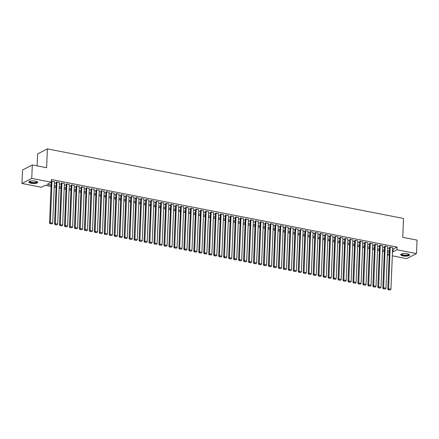 <?xml version="1.0" encoding="UTF-8"?>
<svg xmlns="http://www.w3.org/2000/svg" width="439" height="439" viewBox="0 0 439 439"><rect width="100%" height="100%" fill="white"/><g stroke="black" fill="none" stroke-linecap="round" stroke-linejoin="round"><path stroke-width="0.66" d="M35.383 181.12A4.401 1.295 2.4 0 1 37.71 182.366A4.401 1.295 2.4 0 1 31.251 183.25A4.401 1.295 2.4 0 1 28.919 181.998A4.401 1.295 2.4 0 1 35.383 181.12M407.183 253.78A4.401 1.295 2.4 0 1 409.516 255.032A4.401 1.295 2.4 0 1 403.057 255.915A4.401 1.295 2.4 0 1 400.725 254.664A4.401 1.295 2.4 0 1 407.183 253.78M37.106 165.865L37.606 153.941L47.401 148.881L403.54 218.479L402.75 237.323L417.05 240.122L416.485 253.583L406.69 258.637L392.323 255.833M389.195 255.218L387.352 254.861M45.288 185.296L51.078 186.427M54.206 187.041L56.049 187.398M59.177 188.013L61.021 188.369M64.154 188.984L65.998 189.346M69.126 189.955L70.97 190.317M74.103 190.927L75.947 191.289M79.075 191.898L80.919 192.26M84.047 192.869L85.896 193.231M89.024 193.846L90.868 194.203M93.995 194.817L95.839 195.174M98.973 195.789L100.816 196.151M103.944 196.76L105.788 197.122M108.916 197.731L110.765 198.093M113.893 198.702L115.737 199.065M118.865 199.674L120.709 200.036M123.842 200.65L125.686 201.007M128.814 201.622L130.657 201.978M133.791 202.593L135.635 202.955M138.762 203.564L140.606 203.926M143.734 204.536L145.583 204.898M148.711 205.507L150.555 205.869M153.683 206.478L155.527 206.84M158.66 207.455L160.504 207.812M163.632 208.426L165.476 208.783M168.609 209.398L170.453 209.76M173.581 210.369L175.424 210.731M178.552 211.34L180.402 211.702M183.529 212.311L185.373 212.674M188.501 213.283L190.345 213.645M193.478 214.259L195.322 214.616M198.45 215.231L200.294 215.587M203.422 216.202L205.271 216.564M208.399 217.173L210.243 217.535M213.37 218.145L215.214 218.507M218.348 219.116L220.191 219.478M223.319 220.087L225.163 220.449M228.296 221.064L230.14 221.421M233.268 222.035L235.112 222.392M238.24 223.007L240.089 223.369M243.217 223.978L245.061 224.34M248.189 224.949L250.032 225.311M253.166 225.92L255.01 226.283M258.137 226.892L259.981 227.254M263.115 227.868L264.958 228.225M268.086 228.84L269.93 229.196M273.058 229.811L274.907 230.173M278.035 230.782L279.879 231.144M283.007 231.754L284.851 232.116M287.984 232.725L289.828 233.087M292.956 233.696L294.799 234.058M297.927 234.673L299.777 235.03M302.905 235.644L304.748 236.001M307.876 236.616L309.72 236.978M312.853 237.587L314.697 237.949M317.825 238.558L319.669 238.92M322.802 239.529L324.646 239.892M327.774 240.501L329.618 240.863M332.746 241.477L334.595 241.834M337.723 242.449L339.566 242.805M342.694 243.42L344.538 243.782M347.672 244.391L349.515 244.753M352.643 245.363L354.487 245.725M357.62 246.334L359.464 246.696M362.592 247.305L364.436 247.667M367.564 248.282L369.413 248.639M372.541 249.253L374.385 249.61M377.513 250.225L379.356 250.581M382.49 251.196L384.334 251.558M51.078 186.317L45.447 185.214L41.475 187.266L21.95 183.447L31.751 178.393L51.27 182.207L47.297 184.259L51.133 185.006M31.751 178.393L32.31 164.932L22.515 169.992L21.95 183.447M54.431 181.658L51.314 181.142M59.402 182.629L56.675 181.916L56.263 182.306M64.379 183.601L61.652 182.887L61.235 183.277M69.351 184.578L66.624 183.859L66.212 184.248M74.328 185.549L71.595 184.83L71.184 185.22M79.3 186.52L76.573 185.801L76.161 186.196M84.272 187.491L81.544 186.778L81.133 187.168M89.249 188.463L86.521 187.749L86.104 188.139M94.22 189.434L91.493 188.721L91.082 189.11M99.198 190.405L96.47 189.692L96.053 190.082M104.169 191.382L101.442 190.663L101.03 191.053M109.146 192.353L106.414 191.634L106.002 192.024M114.118 193.325L111.391 192.606L110.979 193.001M119.09 194.296L116.362 193.583L115.951 193.972M124.067 195.267L121.34 194.554L120.923 194.943M129.039 196.238L126.311 195.525L125.9 195.915M134.016 197.21L131.288 196.496L130.871 196.886M138.987 198.187L136.26 197.468L135.849 197.857M143.965 199.158L141.232 198.439L140.82 198.829M148.936 200.129L146.209 199.41L145.792 199.805M153.908 201.1L151.181 200.387L150.769 200.777M158.885 202.072L156.158 201.358L155.741 201.748M163.857 203.043L161.129 202.33L160.718 202.719M168.834 204.014L166.101 203.301L165.69 203.691M173.806 204.991L171.078 204.272L170.667 204.662M178.777 205.962L176.05 205.243L175.638 205.633M183.754 206.934L181.027 206.215L180.61 206.61M188.726 207.905L185.999 207.192L185.587 207.581M193.703 208.876L190.976 208.163L190.559 208.552M198.675 209.847L195.948 209.134L195.536 209.524M203.652 210.819L200.919 210.105L200.508 210.495M208.624 211.796L205.896 211.077L205.485 211.466M213.595 212.767L210.868 212.048L210.457 212.438M218.573 213.738L215.845 213.019L215.428 213.414M223.544 214.709L220.817 213.996L220.405 214.386M228.521 215.681L225.794 214.967L225.377 215.357M233.493 216.652L230.766 215.939L230.354 216.328M238.47 217.623L235.738 216.91L235.326 217.3M243.442 218.6L240.715 217.881L240.298 218.271M248.414 219.571L245.686 218.852L245.275 219.242M253.391 220.543L250.664 219.824L250.246 220.219M258.362 221.514L255.635 220.801L255.224 221.19M263.34 222.485L260.607 221.772L260.195 222.161M268.311 223.456L265.584 222.743L265.172 223.133M273.283 224.428L270.556 223.714L270.144 224.104M278.26 225.405L275.533 224.686L275.116 225.075M283.232 226.376L280.505 225.657L280.093 226.047M288.209 227.347L285.482 226.628L285.065 227.023M293.181 228.318L290.453 227.605L290.042 227.995M298.158 229.29L295.425 228.576L295.013 228.966M303.129 230.261L300.402 229.548L299.991 229.937M308.101 231.232L305.374 230.519L304.962 230.909M313.078 232.209L310.351 231.49L309.934 231.88M318.05 233.18L315.323 232.461L314.911 232.851M323.027 234.152L320.3 233.433L319.883 233.828M327.999 235.123L325.272 234.41L324.86 234.799M332.976 236.094L330.243 235.381L329.832 235.77M337.948 237.065L335.22 236.352L334.803 236.742M342.919 238.037L340.192 237.323L339.781 237.713M347.897 239.014L345.169 238.295L344.752 238.684M352.868 239.985L350.141 239.266L349.729 239.656M357.845 240.956L355.113 240.237L354.701 240.632M362.817 241.927L360.09 241.214L359.678 241.604M367.789 242.899L365.061 242.185L364.65 242.575M372.766 243.87L370.039 243.157L369.622 243.546M377.738 244.841L375.01 244.128L374.599 244.518M382.715 245.818L379.987 245.099L379.57 245.489M387.686 246.789L384.959 246.07L384.548 246.46M392.609 249.028L393.103 249.122L397.075 247.075L51.385 179.513L51.27 182.207M54.376 182.926L56.219 183.288M59.353 183.897L61.197 184.259M64.324 184.868L66.168 185.231M69.302 185.845L71.145 186.202M74.273 186.816L76.117 187.173M79.245 187.788L81.094 188.15M84.222 188.759L86.066 189.121M89.194 189.73L91.038 190.092M94.171 190.702L96.015 191.064M99.143 191.673L100.986 192.035M104.114 192.65L105.964 193.006M109.091 193.621L110.935 193.978M114.063 194.592L115.907 194.954M119.04 195.564L120.884 195.926M124.012 196.535L125.856 196.897M128.989 197.506L130.833 197.868M133.961 198.477L135.805 198.84M138.933 199.454L140.782 199.811M143.91 200.425L145.753 200.782M148.881 201.397L150.725 201.759M153.859 202.368L155.702 202.73M158.83 203.339L160.674 203.701M163.807 204.311L165.651 204.673M168.779 205.282L170.623 205.644M173.751 206.259L175.6 206.615M178.728 207.23L180.572 207.587M183.7 208.201L185.543 208.563M188.677 209.173L190.521 209.535M193.648 210.144L195.492 210.506M198.62 211.115L200.469 211.477M203.597 212.086L205.441 212.449M208.569 213.063L210.413 213.42M213.546 214.034L215.39 214.391M218.518 215.006L220.362 215.368M223.495 215.977L225.339 216.339M228.467 216.948L230.31 217.31M233.438 217.92L235.288 218.282M238.415 218.891L240.259 219.253M243.387 219.868L245.231 220.224M248.364 220.839L250.208 221.196M253.336 221.81L255.18 222.172M258.313 222.782L260.157 223.144M263.285 223.753L265.129 224.115M268.256 224.724L270.106 225.086M273.234 225.695L275.077 226.058M278.205 226.672L280.049 227.029M283.182 227.643L285.026 228M288.154 228.615L289.998 228.977M293.126 229.586L294.975 229.948M298.103 230.557L299.947 230.919M303.075 231.529L304.918 231.891M308.052 232.5L309.896 232.862M313.023 233.477L314.867 233.833M318.001 234.448L319.844 234.805M322.972 235.419L324.816 235.781M327.944 236.391L329.793 236.753M332.921 237.362L334.765 237.724M337.893 238.333L339.737 238.695M342.87 239.304L344.714 239.667M347.842 240.281L349.685 240.638M352.819 241.252L354.663 241.609M357.79 242.224L359.634 242.586M362.762 243.195L364.611 243.557M367.739 244.166L369.583 244.528M372.711 245.138L374.555 245.5M377.688 246.109L379.532 246.471M382.66 247.086L384.504 247.442M387.632 248.057L389.481 248.414M392.664 247.761L389.931 247.042L389.519 247.437M32.31 164.932L46.611 167.725L47.401 148.881M397.075 247.075L396.96 249.764L416.485 253.583M392.493 251.717L392.993 251.816L396.96 249.764M54.266 185.62L56.11 185.977M59.238 186.591L61.081 186.954M64.215 187.563L66.059 187.925M69.186 188.534L71.03 188.896M74.158 189.505L76.007 189.867M79.135 190.477L80.979 190.839M84.107 191.453L85.951 191.81M89.084 192.425L90.928 192.781M94.056 193.396L95.9 193.758M99.027 194.367L100.877 194.729M104.005 195.339L105.848 195.701M108.976 196.31L110.82 196.672M113.953 197.281L115.797 197.643M118.925 198.258L120.769 198.615M123.902 199.229L125.746 199.586M128.874 200.2L130.718 200.563M133.846 201.172L135.695 201.534M138.823 202.143L140.667 202.505M143.794 203.114L145.638 203.476M148.772 204.086L150.615 204.448M153.743 205.062L155.587 205.419M158.72 206.034L160.564 206.39M163.692 207.005L165.536 207.367M168.664 207.976L170.513 208.338M173.641 208.948L175.485 209.31M178.613 209.919L180.456 210.281M183.59 210.89L185.434 211.252M188.561 211.867L190.405 212.224M193.533 212.838L195.382 213.195M198.51 213.809L200.354 214.172M203.482 214.781L205.326 215.143M208.459 215.752L210.303 216.114M213.431 216.723L215.275 217.085M218.408 217.695L220.252 218.057M223.38 218.671L225.223 219.028M228.351 219.643L230.201 219.999M233.328 220.614L235.172 220.976M238.3 221.585L240.144 221.947M243.277 222.557L245.121 222.919M248.249 223.528L250.093 223.89M253.226 224.499L255.07 224.861M258.198 225.476L260.042 225.833M263.17 226.447L265.019 226.804M268.147 227.418L269.99 227.781M273.118 228.39L274.962 228.752M278.096 229.361L279.939 229.723M283.067 230.332L284.911 230.694M288.044 231.304L289.888 231.666M293.016 232.28L294.86 232.637M297.988 233.252L299.832 233.608M302.965 234.223L304.809 234.585M307.937 235.194L309.78 235.556M312.914 236.166L314.758 236.528M317.885 237.137L319.729 237.499M322.857 238.108L324.706 238.47M327.834 239.085L329.678 239.442M332.806 240.056L334.65 240.413M337.783 241.027L339.627 241.39M342.755 241.999L344.599 242.361M347.732 242.97L349.576 243.332M352.704 243.941L354.547 244.303M357.675 244.913L359.525 245.275M362.652 245.889L364.496 246.246M367.624 246.861L369.468 247.217M372.601 247.832L374.445 248.194M377.573 248.803L379.417 249.165M382.55 249.775L384.394 250.137M387.522 250.746L389.366 251.108M389.311 252.414L387.467 252.057M384.339 251.443L382.495 251.086M379.362 250.471L377.518 250.109M374.39 249.5L372.546 249.138M369.413 248.529L367.569 248.167M364.441 247.558L362.598 247.195M359.47 246.586L357.62 246.224M354.492 245.61L352.649 245.253M349.521 244.638L347.677 244.282M344.544 243.667L342.7 243.305M339.572 242.696L337.728 242.333M334.595 241.724L332.751 241.362M329.623 240.753L327.779 240.391M324.651 239.782L322.802 239.42M319.674 238.805L317.831 238.448M314.703 237.834L312.859 237.477M309.725 236.862L307.882 236.5M304.754 235.891L302.91 235.529M299.777 234.92L297.933 234.558M294.805 233.949L292.961 233.586M289.833 232.977L287.989 232.615M284.856 232.001L283.012 231.644M279.884 231.029L278.041 230.673M274.907 230.058L273.063 229.696M269.936 229.087L268.092 228.724M264.964 228.115L263.115 227.753M259.987 227.144L258.143 226.782M255.015 226.173L253.171 225.811M250.038 225.196L248.194 224.839M245.066 224.225L243.222 223.868M240.089 223.253L238.245 222.891M235.117 222.282L233.274 221.92M230.146 221.311L228.296 220.949M225.169 220.34L223.325 219.977M220.197 219.368L218.353 219.006M215.22 218.392L213.376 218.035M210.248 217.42L208.404 217.064M205.271 216.449L203.427 216.087M200.299 215.478L198.455 215.115M195.328 214.506L193.484 214.144M190.35 213.535L188.507 213.173M185.379 212.564L183.535 212.202M180.402 211.587L178.558 211.23M175.43 210.616L173.586 210.259M170.458 209.644L168.609 209.282M165.481 208.673L163.637 208.311M160.509 207.702L158.666 207.34M155.532 206.731L153.688 206.368M150.561 205.759L148.717 205.397M145.583 204.783L143.74 204.426M140.612 203.811L138.768 203.455M135.64 202.84L133.791 202.478M130.663 201.869L128.819 201.506M125.691 200.897L123.847 200.535M120.714 199.926L118.87 199.564M115.742 198.955L113.899 198.593M110.765 197.978L108.921 197.621M105.794 197.007L103.95 196.65M100.822 196.035L98.973 195.673M95.845 195.064L94.001 194.702M90.873 194.093L89.029 193.731M85.896 193.122L84.052 192.759M80.924 192.15L79.08 191.788M75.952 191.174L74.103 190.817M70.975 190.202L69.132 189.846M66.004 189.231L64.16 188.869M61.026 188.26L59.183 187.897M56.055 187.288L54.211 186.926M387.357 254.724L389.256 253.742M393.103 249.122L392.993 251.816M392.669 247.58L390.924 289.252L388.433 288.769L387.774 289.109L388.317 289.778L390.32 289.981L388.317 289.778M389.53 247.256L387.774 289.109M390.183 247.091L388.581 289.641M390.32 289.981L390.924 289.252M408.841 254.296A3.808 1.119 2.4 0 1 407.463 255.394A3.808 1.119 2.4 0 1 403.353 255.339A3.808 1.119 2.4 0 1 401.46 253.989M401.641 253.918A3.523 1.037 -177.6 0 0 401.63 254A3.523 1.037 -177.6 0 0 403.496 254.999A3.523 1.037 -177.6 0 0 408.671 254.296A3.523 1.037 -177.6 0 0 408.665 254.214M400.812 254.422A4.368 1.29 -177.6 0 0 403.084 255.476A4.368 1.29 -177.6 0 0 409.45 254.785M37.035 181.636A3.808 1.119 2.4 0 1 37.134 181.861A3.808 1.119 2.4 0 1 33.463 182.882A3.808 1.119 2.4 0 1 29.534 181.647A3.808 1.119 2.4 0 1 29.654 181.323M29.836 181.258A3.523 1.037 -177.6 0 0 29.825 181.334A3.523 1.037 -177.6 0 0 29.825 181.384A3.523 1.037 -177.6 0 0 33.386 182.525A3.523 1.037 -177.6 0 0 36.865 181.631A3.523 1.037 -177.6 0 0 36.865 181.581A3.523 1.037 -177.6 0 0 36.86 181.554M29.007 181.762A4.368 1.29 -177.6 0 0 33.282 183.041A4.368 1.29 -177.6 0 0 37.644 182.125M387.697 246.608L385.947 288.28L383.461 287.797L382.797 288.138L383.34 288.807L385.349 289.01L383.34 288.807M384.553 246.279L382.797 288.138M385.206 246.12L383.604 288.67M385.349 289.01L385.947 288.28M382.72 245.637L380.975 287.309L378.489 286.821L377.825 287.166L378.369 287.836L380.372 288.039L378.369 287.836M379.581 245.308L377.825 287.166M380.234 245.149L378.632 287.699M380.372 288.039L380.975 287.309M377.749 244.66L375.998 286.338L373.512 285.849L372.854 286.195L373.391 286.865L375.4 287.068L373.391 286.865M374.604 244.336L372.854 286.195M375.263 244.177L373.66 286.727M375.4 287.068L375.998 286.338M372.771 243.689L371.026 285.366L368.541 284.878L367.877 285.218L368.42 285.893L370.423 286.096L368.42 285.893M369.633 243.365L367.877 285.218M370.286 243.206L368.683 285.756M370.423 286.096L371.026 285.366M367.8 242.718L366.055 284.395L363.563 283.907L362.905 284.247L363.448 284.916L365.451 285.12L363.448 284.916M364.655 242.394L362.905 284.247M365.314 242.235L363.711 284.779M365.451 285.12L366.055 284.395M362.823 241.746L361.077 283.418L358.592 282.935L357.928 283.276L358.471 283.945L360.479 284.148L358.471 283.945M359.684 241.423L357.928 283.276M360.337 241.258L358.734 283.808M360.479 284.148L361.077 283.418M357.851 240.775L356.106 282.447L353.62 281.964L352.956 282.304L353.499 282.974L355.502 283.177L353.499 282.974M354.712 240.451L352.956 282.304M355.365 240.287L353.763 282.837M355.502 283.177L356.106 282.447M352.879 239.804L351.129 281.476L348.643 280.993L347.979 281.333L348.522 282.003L350.531 282.206L348.522 282.003M349.735 239.474L347.979 281.333M350.388 239.315L348.791 281.865M350.531 282.206L351.129 281.476M347.902 238.832L346.157 280.505L343.671 280.016L343.007 280.362L343.55 281.031L345.553 281.234L343.55 281.031M344.763 238.503L343.007 280.362M345.416 238.344L343.814 280.894M345.553 281.234L346.157 280.505M342.93 237.856L341.18 279.533L338.694 279.045L338.035 279.391L338.573 280.06L340.582 280.263L338.573 280.06M339.786 237.532L338.035 279.391M340.444 237.373L338.842 279.923M340.582 280.263L341.18 279.533M337.953 236.884L336.208 278.562L333.722 278.074L333.058 278.414L333.602 279.089L335.61 279.292L333.602 279.089M334.814 236.561L333.058 278.414M335.467 236.401L333.865 278.952M335.61 279.292L336.208 278.562M332.981 235.913L331.236 277.591L328.745 277.102L328.087 277.443L328.63 278.112L330.633 278.315L328.63 278.112M329.837 235.589L328.087 277.443M330.496 235.43L328.893 277.975M330.633 278.315L331.236 277.591M328.004 234.942L326.259 276.614L323.773 276.131L323.109 276.471L323.653 277.141L325.661 277.344L323.653 277.141M324.865 234.618L323.109 276.471M325.519 234.453L323.916 277.004M325.661 277.344L326.259 276.614M323.033 233.971L321.288 275.643L318.802 275.16L318.138 275.5L318.681 276.169L320.684 276.372L318.681 276.169M319.894 233.647L318.138 275.5M320.547 233.482L318.944 276.032M320.684 276.372L321.288 275.643M318.061 232.999L316.31 274.671L313.825 274.188L313.166 274.529L313.704 275.198L315.712 275.401L313.704 275.198M314.917 232.67L313.166 274.529M315.57 232.511L313.973 275.061M315.712 275.401L316.31 274.671M313.084 232.028L311.339 273.7L308.853 273.212L308.189 273.557L308.732 274.227L310.735 274.43L308.732 274.227M309.945 231.699L308.189 273.557M310.598 231.54L308.996 274.09M310.735 274.43L311.339 273.7M308.112 231.051L306.367 272.729L303.876 272.24L303.217 272.586L303.755 273.256L305.764 273.459L303.755 273.256M304.968 230.727L303.217 272.586M305.626 230.568L304.024 273.118M305.764 273.459L306.367 272.729M303.135 230.08L301.39 271.757L298.904 271.269L298.24 271.609L298.783 272.284L300.792 272.487L298.783 272.284M299.996 229.756L298.24 271.609M300.649 229.597L299.047 272.147M300.792 272.487L301.39 271.757M298.163 229.109L296.418 270.786L293.927 270.298L293.268 270.638L293.812 271.307L295.815 271.511L293.812 271.307M295.024 228.785L293.268 270.638M295.677 228.626L294.075 271.17M295.815 271.511L296.418 270.786M293.192 228.137L291.441 269.809L288.955 269.327L288.291 269.667L288.835 270.336L290.843 270.539L288.835 270.336M290.047 227.814L288.291 269.667M290.7 227.649L289.098 270.199M290.843 270.539L291.441 269.809M288.214 227.166L286.469 268.838L283.984 268.355L283.32 268.695L283.863 269.365L285.866 269.568L283.863 269.365M285.076 226.842L283.32 268.695M285.729 226.678L284.126 269.228M285.866 269.568L286.469 268.838M283.243 226.195L281.492 267.867L279.006 267.384L278.348 267.724L278.886 268.394L280.894 268.597L278.886 268.394M280.098 225.865L278.348 267.724M280.751 225.706L279.155 268.256M280.894 268.597L281.492 267.867M278.266 225.223L276.521 266.896L274.035 266.407L273.371 266.753L273.914 267.422L275.917 267.625L273.914 267.422M275.127 224.894L273.371 266.753M275.78 224.735L274.177 267.285M275.917 267.625L276.521 266.896M273.294 224.247L271.549 265.924L269.058 265.436L268.399 265.782L268.942 266.451L270.945 266.654L268.942 266.451M270.15 223.923L268.399 265.782M270.808 223.764L269.206 266.314M270.945 266.654L271.549 265.924M268.317 223.275L266.572 264.953L264.086 264.465L263.422 264.805L263.965 265.48L265.974 265.683L263.965 265.48M265.178 222.952L263.422 264.805M265.831 222.792L264.229 265.343M265.974 265.683L266.572 264.953M263.345 222.304L261.6 263.982L259.114 263.493L258.45 263.834L258.994 264.503L260.996 264.706L258.994 264.503M260.206 221.98L258.45 263.834M260.859 221.821L259.257 264.366M260.996 264.706L261.6 263.982M258.373 221.333L256.623 263.005L254.137 262.522L253.473 262.862L254.016 263.532L256.025 263.735L254.016 263.532M255.229 221.009L253.473 262.862M255.882 220.844L254.285 263.395M256.025 263.735L256.623 263.005M253.396 220.362L251.651 262.034L249.165 261.551L248.501 261.891L249.045 262.56L251.048 262.763L249.045 262.56M250.257 220.038L248.501 261.891M250.91 219.873L249.308 262.423M251.048 262.763L251.651 262.034M248.425 219.39L246.674 261.062L244.188 260.579L243.53 260.92L244.068 261.589L246.076 261.792L244.068 261.589M245.28 219.061L243.53 260.92M245.939 218.902L244.336 261.452M246.076 261.792L246.674 261.062M243.447 218.419L241.702 260.091L239.217 259.603L238.553 259.948L239.096 260.618L241.104 260.821L239.096 260.618M240.309 218.09L238.553 259.948M240.962 217.931L239.359 260.481M241.104 260.821L241.702 260.091M238.476 217.442L236.731 259.12L234.239 258.631L233.581 258.977L234.124 259.647L236.127 259.85L234.124 259.647M235.331 217.118L233.581 258.977M235.99 216.959L234.388 259.509M236.127 259.85L236.731 259.12M233.499 216.471L231.754 258.148L229.268 257.66L228.604 258L229.147 258.675L231.155 258.878L229.147 258.675M230.36 216.147L228.604 258M231.013 215.988L229.41 258.538M231.155 258.878L231.754 258.148M228.527 215.5L226.782 257.177L224.296 256.689L223.632 257.029L224.175 257.698L226.178 257.902L224.175 257.698M225.388 215.176L223.632 257.029M226.041 215.017L224.439 257.561M226.178 257.902L226.782 257.177M223.555 214.528L221.805 256.2L219.319 255.717L218.655 256.058L219.198 256.727L221.207 256.93L219.198 256.727M220.411 214.205L218.655 256.058M221.064 214.04L219.467 256.59M221.207 256.93L221.805 256.2M218.578 213.557L216.833 255.229L214.347 254.746L213.683 255.086L214.227 255.756L216.229 255.959L214.227 255.756M215.439 213.233L213.683 255.086M216.092 213.069L214.49 255.619M216.229 255.959L216.833 255.229M213.606 212.586L211.861 254.258L209.37 253.775L208.712 254.115L209.249 254.785L211.258 254.988L209.249 254.785M210.462 212.256L208.712 254.115M211.121 212.097L209.518 254.647M211.258 254.988L211.861 254.258M208.629 211.614L206.884 253.287L204.398 252.798L203.734 253.144L204.278 253.813L206.286 254.016L204.278 253.813M205.49 211.285L203.734 253.144M206.143 211.126L204.541 253.676M206.286 254.016L206.884 253.287M203.658 210.638L201.913 252.315L199.421 251.827L198.763 252.173L199.306 252.842L201.309 253.045L199.306 252.842M200.513 210.314L198.763 252.173M201.172 210.155L199.569 252.705M201.309 253.045L201.913 252.315M198.686 209.666L196.935 251.344L194.45 250.856L193.786 251.196L194.329 251.871L196.337 252.074L194.329 251.871M195.542 209.343L193.786 251.196M196.195 209.183L194.592 251.734M196.337 252.074L196.935 251.344M193.709 208.695L191.964 250.373L189.478 249.884L188.814 250.225L189.357 250.894L191.36 251.097L189.357 250.894M190.57 208.371L188.814 250.225M191.223 208.212L189.621 250.757M191.36 251.097L191.964 250.373M188.737 207.724L186.987 249.396L184.501 248.913L183.842 249.253L184.38 249.923L186.388 250.126L184.38 249.923M185.593 207.4L183.842 249.253M186.246 207.235L184.649 249.786M186.388 250.126L186.987 249.396M183.76 206.753L182.015 248.425L179.529 247.942L178.865 248.282L179.408 248.951L181.411 249.154L179.408 248.951M180.621 206.429L178.865 248.282M181.274 206.264L179.672 248.814M181.411 249.154L182.015 248.425M178.788 205.781L177.043 247.453L174.552 246.97L173.893 247.311L174.437 247.98L176.44 248.183L174.437 247.98M175.644 205.452L173.893 247.311M176.302 205.293L174.7 247.843M176.44 248.183L177.043 247.453M173.811 204.81L172.066 246.482L169.58 245.994L168.916 246.339L169.459 247.009L171.468 247.212L169.459 247.009M170.672 204.481L168.916 246.339M171.325 204.322L169.723 246.872M171.468 247.212L172.066 246.482M168.839 203.833L167.094 245.511L164.609 245.022L163.945 245.368L164.488 246.038L166.491 246.241L164.488 246.038M165.701 203.509L163.945 245.368M166.354 203.35L164.751 245.9M166.491 246.241L167.094 245.511M163.868 202.862L162.117 244.539L159.631 244.051L158.967 244.391L159.511 245.066L161.519 245.269L159.511 245.066M160.723 202.538L158.967 244.391M161.376 202.379L159.78 244.929M161.519 245.269L162.117 244.539M158.891 201.891L157.146 243.568L154.66 243.08L153.996 243.42L154.539 244.089L156.542 244.293L154.539 244.089M155.752 201.567L153.996 243.42M156.405 201.408L154.802 243.952M156.542 244.293L157.146 243.568M153.919 200.919L152.168 242.591L149.683 242.108L149.024 242.449L149.562 243.118L151.57 243.321L149.562 243.118M150.775 200.596L149.024 242.449M151.433 200.431L149.831 242.981M151.57 243.321L152.168 242.591M148.942 199.948L147.197 241.62L144.711 241.137L144.047 241.477L144.59 242.147L146.599 242.35L144.59 242.147M145.803 199.624L144.047 241.477M146.456 199.46L144.854 242.01M146.599 242.35L147.197 241.62M143.97 198.977L142.225 240.649L139.734 240.166L139.075 240.506L139.618 241.176L141.621 241.379L139.618 241.176M140.826 198.647L139.075 240.506M141.484 198.488L139.882 241.038M141.621 241.379L142.225 240.649M138.993 198.005L137.248 239.678L134.762 239.189L134.098 239.535L134.641 240.204L136.65 240.407L134.641 240.204M135.854 197.676L134.098 239.535M136.507 197.517L134.905 240.067M136.65 240.407L137.248 239.678M134.021 197.029L132.276 238.706L129.79 238.218L129.126 238.564L129.67 239.233L131.673 239.436L129.67 239.233M130.882 196.705L129.126 238.564M131.535 196.546L129.933 239.096M131.673 239.436L132.276 238.706M129.05 196.057L127.299 237.735L124.813 237.247L124.149 237.587L124.692 238.262L126.701 238.465L124.692 238.262M125.905 195.734L124.149 237.587M126.558 195.574L124.961 238.125M126.701 238.465L127.299 237.735M124.072 195.086L122.327 236.764L119.842 236.275L119.178 236.616L119.721 237.285L121.724 237.494L119.721 237.285M120.934 194.762L119.178 236.616M121.587 194.603L119.984 237.153M121.724 237.494L122.327 236.764M119.101 194.115L117.356 235.787L114.864 235.304L114.206 235.644L114.744 236.314L116.752 236.517L114.744 236.314M115.956 193.791L114.206 235.644M116.615 193.626L115.013 236.177M116.752 236.517L117.356 235.787M114.124 193.144L112.379 234.816L109.893 234.333L109.229 234.673L109.772 235.342L111.78 235.545L109.772 235.342M110.985 192.82L109.229 234.673M111.638 192.655L110.035 235.205M111.78 235.545L112.379 234.816M109.152 192.172L107.407 233.844L104.916 233.361L104.257 233.702L104.8 234.371L106.803 234.574L104.8 234.371M106.008 191.843L104.257 233.702M106.666 191.684L105.064 234.234M106.803 234.574L107.407 233.844M104.18 191.201L102.43 232.873L99.944 232.385L99.28 232.73L99.823 233.4L101.832 233.603L99.823 233.4M101.036 190.872L99.28 232.73M101.689 190.713L100.087 233.263M101.832 233.603L102.43 232.873M99.203 190.224L97.458 231.902L94.972 231.413L94.308 231.759L94.851 232.429L96.854 232.632L94.851 232.429M96.064 189.9L94.308 231.759M96.717 189.741L95.115 232.291M96.854 232.632L97.458 231.902M94.231 189.253L92.481 230.93L89.995 230.442L89.337 230.782L89.874 231.457L91.883 231.66L89.874 231.457M91.087 188.929L89.337 230.782M91.74 188.77L90.143 231.32M91.883 231.66L92.481 230.93M89.254 188.282L87.509 229.959L85.023 229.471L84.359 229.811L84.903 230.48L86.906 230.689L84.903 230.48M86.115 187.958L84.359 229.811M86.768 187.799L85.166 230.349M86.906 230.689L87.509 229.959M84.283 187.31L82.537 228.982L80.046 228.499L79.388 228.84L79.931 229.509L81.934 229.712L79.931 229.509M81.138 186.987L79.388 228.84M81.797 186.822L80.194 229.372M81.934 229.712L82.537 228.982M79.305 186.339L77.56 228.011L75.074 227.528L74.41 227.868L74.954 228.538L76.962 228.741L74.954 228.538M76.166 186.015L74.41 227.868M76.82 185.851L75.217 228.401M76.962 228.741L77.56 228.011M74.334 185.368L72.589 227.04L70.103 226.557L69.439 226.897L69.982 227.567L71.985 227.77L69.982 227.567M71.195 185.038L69.439 226.897M71.848 184.879L70.245 227.429M71.985 227.77L72.589 227.04M69.362 184.396L67.611 226.069L65.126 225.58L64.462 225.926L65.005 226.595L67.013 226.798L65.005 226.595M66.218 184.067L64.462 225.926M66.871 183.908L65.274 226.458M67.013 226.798L67.611 226.069M64.385 183.42L62.64 225.097L60.154 224.609L59.49 224.955L60.033 225.624L62.036 225.827L60.033 225.624M61.246 183.096L59.49 224.955M61.899 182.937L60.297 225.487M62.036 225.827L62.64 225.097M59.413 182.448L57.663 224.126L55.177 223.638L54.518 223.978L55.056 224.653L57.065 224.856L55.056 224.653M56.269 182.125L54.518 223.978M56.927 181.965L55.325 224.516M57.065 224.856L57.663 224.126M54.436 181.477L52.691 223.155L50.205 222.666L49.541 223.007L50.084 223.676L52.093 223.885L50.084 223.676M51.253 182.218L49.541 223.007M51.95 180.994L50.348 223.544M52.093 223.885L52.691 223.155"/></g></svg>
